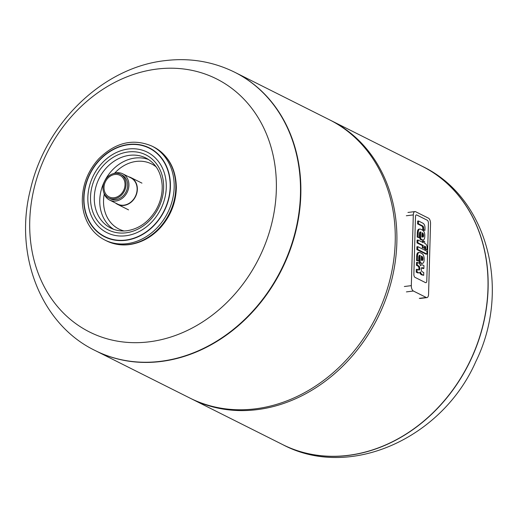 <?xml version="1.0" encoding="UTF-8"?>
<svg xmlns="http://www.w3.org/2000/svg" width="518" height="518" viewBox="0 0 518 518"><rect width="100%" height="100%" fill="white"/><g stroke="black" fill="none" stroke-linecap="round" stroke-linejoin="round"><path stroke-width="0.78" d="M330.264 120.176A155.665 130.109 116.6 0 1 331.086 120.584A155.665 130.109 116.6 0 1 391.427 281.099A155.665 130.109 116.6 0 1 257.109 409.641A155.665 130.109 116.6 0 1 191.505 398.866L282.627 444.573A155.665 130.109 -63.4 0 0 468.712 363.765A155.665 130.109 -63.4 0 0 422.209 166.291A155.665 130.109 116.6 0 1 482.549 326.806A155.665 130.109 116.6 0 1 348.232 455.348A155.665 130.109 116.6 0 1 282.627 444.573L282.757 444.638A155.665 130.109 -63.4 0 0 468.842 363.83A155.665 130.109 -63.4 0 0 422.338 166.356A155.665 130.109 -63.4 0 0 422.274 166.323M416.77 214.976L427.253 220.234A2.493 1.191 -97.1 0 1 428.412 223.245L426.8 280.84A2.493 1.191 -97.1 0 1 425.887 282.699A2.493 1.191 -97.1 0 1 425.511 282.627L415.028 277.363A2.493 1.191 -97.1 0 1 413.869 274.352L415.481 216.757A2.493 1.191 -97.1 0 1 416.394 214.899A2.493 1.191 -97.1 0 1 416.77 214.976A2.493 1.191 82.9 0 0 416.394 214.899A2.493 1.191 82.9 0 0 415.481 216.757L413.869 274.352A2.493 1.191 82.9 0 0 415.028 277.363L425.511 282.627A2.493 1.191 82.9 0 0 425.887 282.699A2.493 1.191 82.9 0 0 426.8 280.84L428.412 223.245A2.493 1.191 82.9 0 0 427.253 220.234L416.77 214.976M428.477 218.169L415.598 211.707A4.448 2.13 82.9 0 0 414.924 211.577A4.448 2.13 82.9 0 0 413.299 214.899L411.318 285.638A4.448 2.13 82.9 0 0 413.383 291.019L426.262 297.481A4.448 2.13 82.9 0 0 426.929 297.61A4.448 2.13 82.9 0 0 428.561 294.289L430.536 223.543A4.448 2.13 82.9 0 0 428.477 218.169M423.245 245.48L417.903 242.8L417.981 240.009L423.323 242.689L423.374 240.909L424.63 241.543L424.579 243.318L425.543 243.803A4.306 2.066 -97.1 0 1 426.618 245.124A2.694 1.295 -97.1 0 1 426.942 246.167A4.125 1.975 -97.1 0 1 427.072 247.85L427.02 249.818L425.699 249.158L425.738 247.811A1.573 0.758 82.9 0 0 425.718 247.371A0.848 0.408 82.9 0 0 425.498 246.723A1.632 0.783 82.9 0 0 425.187 246.451L424.501 246.108L424.436 248.264L423.187 247.636L423.245 245.48L422.371 245.59L422.312 247.746L423.187 247.636M417.981 240.009L417.107 240.119L417.029 242.91L417.903 242.8M417.029 242.91L422.371 245.59M422.468 242.256L422.5 241.019L423.374 240.909M424.482 246.678A1.632 0.783 -97.1 0 1 424.624 246.833A0.848 0.408 -97.1 0 1 424.844 247.481A1.573 0.758 -97.1 0 1 424.864 247.915L424.831 249.268L427.02 249.818M424.831 249.268L425.699 249.158M424.624 246.833L425.498 246.723M424.488 246.542L425.187 246.451M422.312 247.746L424.436 248.264M417.793 246.672L426.981 251.275L426.903 254.073L417.715 249.462L417.793 246.672L416.925 246.782L416.848 249.572L417.715 249.462L416.848 249.572L426.029 254.176L426.903 254.073M417.637 221.095L418.512 220.985L417.637 221.095L417.56 223.886L421.762 225.997A4.267 2.046 -97.1 0 1 421.917 226.081A2.784 1.334 -97.1 0 1 422.312 226.457A1.522 0.725 -97.1 0 1 422.617 227.091L423.491 226.981A1.522 0.725 82.9 0 0 423.187 226.347A2.784 1.334 82.9 0 0 422.785 225.971A4.267 2.046 82.9 0 0 422.636 225.887L418.434 223.776L418.512 220.985L423.038 223.258A5.374 2.577 -97.1 0 1 424.359 224.754A3.477 1.664 -97.1 0 1 424.928 226.819A5.407 2.59 -97.1 0 1 425 228.328L424.941 230.387L423.594 229.714L423.633 228.302A3.121 1.496 82.9 0 0 423.627 227.875A1.878 0.9 82.9 0 0 423.491 226.981M417.56 223.886L418.434 223.776L417.56 223.886M422.617 227.091A1.878 0.9 -97.1 0 1 422.759 227.985A3.121 1.496 -97.1 0 1 422.759 228.412L422.72 229.824L424.941 230.387M422.72 229.824L423.594 229.714M422.759 227.985L423.627 227.875M422.533 237.056L423.18 236.979A1.658 0.796 82.9 0 0 423.582 235.761L423.594 235.34A1.658 0.796 82.9 0 0 423.271 233.767A2.616 1.256 82.9 0 0 422.889 233.242A4.507 2.156 82.9 0 0 422.39 232.893L422.053 232.724L421.937 236.784L422.28 236.953A4.507 2.156 82.9 0 0 422.779 237.102A2.616 1.256 82.9 0 0 422.882 237.095A2.616 1.256 82.9 0 0 423.18 236.979M422.889 233.242L422.034 233.353A2.616 1.256 -97.1 0 1 422.403 233.877A1.658 0.796 -97.1 0 1 422.72 235.45L422.707 235.871A1.658 0.796 -97.1 0 1 422.39 237.004M422.707 235.871L423.582 235.761M422.72 235.45L423.594 235.34M422.403 233.877L423.271 233.767M422.047 232.938L422.39 232.893M424.766 236.596A4.209 2.014 -97.1 0 1 423.219 239.931A4.209 2.014 -97.1 0 1 423.051 239.938A7.336 3.516 -97.1 0 1 422.099 239.698L420.804 239.044L420.687 232.038A2.493 1.198 82.9 0 0 420.273 231.947A2.493 1.198 82.9 0 0 419.794 232.252A2.668 1.276 82.9 0 0 419.438 233.825L419.334 237.665L418.065 237.024L418.181 232.802A6.689 3.205 -97.1 0 1 418.369 231.093A4.254 2.04 -97.1 0 1 419.807 229.053A4.254 2.04 -97.1 0 1 420.066 229.053A7.258 3.477 -97.1 0 1 420.758 229.247L422.423 230.083A7.53 3.607 -97.1 0 1 423.303 230.756A4.312 2.066 -97.1 0 1 424.792 235.696L424.766 236.596M419.865 232.174L419.93 239.154L421.231 239.802A7.336 3.516 82.9 0 0 422.176 240.048L423.051 239.938M422.176 240.048A4.209 2.014 82.9 0 0 422.345 240.041A4.209 2.014 82.9 0 0 422.513 240.002M419.93 239.154L420.804 239.044M420.117 232.297L420.992 232.194M419.897 232.135L420.687 232.038M419.198 229.163A4.254 2.04 82.9 0 0 418.933 229.163A4.254 2.04 82.9 0 0 417.495 231.203A6.689 3.205 82.9 0 0 417.307 232.912L417.191 237.134L419.334 237.665M417.191 237.134L418.065 237.024M421.879 260.431L422.526 260.353A1.658 0.796 82.9 0 0 422.928 259.142L422.941 258.715A1.658 0.796 82.9 0 0 422.617 257.142A2.616 1.256 82.9 0 0 422.235 256.617A4.507 2.156 82.9 0 0 421.736 256.268L421.399 256.099L421.283 260.159L421.626 260.327A4.507 2.156 82.9 0 0 422.125 260.476A2.616 1.256 82.9 0 0 422.228 260.476A2.616 1.256 82.9 0 0 422.526 260.353M422.235 256.617L421.38 256.727A2.616 1.256 -97.1 0 1 421.749 257.252A1.658 0.796 -97.1 0 1 422.066 258.825L422.06 259.253A1.658 0.796 -97.1 0 1 421.743 260.386M422.06 259.253L422.928 259.142M422.066 258.825L422.941 258.715M421.749 257.252L422.617 257.142M421.393 256.313L421.736 256.268M424.112 259.971A4.209 2.014 -97.1 0 1 422.565 263.306A4.209 2.014 -97.1 0 1 422.397 263.312A7.336 3.516 -97.1 0 1 421.445 263.073L420.15 262.419L420.04 255.413A2.493 1.198 82.9 0 0 419.619 255.322A2.493 1.198 82.9 0 0 419.14 255.633A2.668 1.276 82.9 0 0 418.784 257.2L418.68 261.04L417.411 260.405L417.527 256.177A6.689 3.205 -97.1 0 1 417.715 254.467A4.254 2.04 -97.1 0 1 419.153 252.428A4.254 2.04 -97.1 0 1 419.412 252.434A7.258 3.477 -97.1 0 1 420.111 252.622L421.775 253.457A7.53 3.607 -97.1 0 1 422.649 254.131A4.312 2.066 -97.1 0 1 424.138 259.071L424.112 259.971M419.211 255.549L419.276 262.529L420.577 263.183A7.336 3.516 82.9 0 0 421.522 263.422L422.397 263.312M421.522 263.422A4.209 2.014 82.9 0 0 421.697 263.416A4.209 2.014 82.9 0 0 421.859 263.377M419.276 262.529L420.15 262.419M419.47 255.678L420.338 255.568M419.243 255.516L420.04 255.413M418.544 252.538A4.254 2.04 82.9 0 0 418.279 252.538A4.254 2.04 82.9 0 0 416.841 254.578A6.689 3.205 82.9 0 0 416.66 256.287L416.537 260.515L418.68 261.04M416.537 260.515L417.411 260.405M421.529 267.897A1.69 0.809 82.9 0 0 421.263 268.965L421.251 269.444A1.69 0.809 82.9 0 0 421.451 270.752A2.227 1.068 82.9 0 0 421.956 271.523A4.299 2.059 82.9 0 0 422.358 271.827L423.756 272.526L423.679 275.33L422.371 274.676A6.43 3.082 -97.1 0 1 421.296 273.737A4.105 1.968 -97.1 0 1 420.415 271.905A4.377 2.098 -97.1 0 1 419.444 272.772A10.386 4.979 -97.1 0 1 419.392 272.779A10.386 4.979 -97.1 0 1 418.298 272.669L417.087 272.06L417.165 269.256L418.602 269.982A3.296 1.58 82.9 0 0 419.043 270.046A3.296 1.58 82.9 0 0 419.315 269.956A1.619 0.777 82.9 0 0 419.761 268.881L419.781 268.195A1.709 0.822 82.9 0 0 419.256 266.407A3.885 1.858 82.9 0 0 418.563 265.825L417.275 265.177L417.353 262.38L418.596 262.995A6.598 3.166 -97.1 0 1 419.69 263.947A4.377 2.098 -97.1 0 1 420.584 265.747A4.105 1.968 -97.1 0 1 421.548 264.84A6.43 3.082 -97.1 0 1 421.697 264.815A6.43 3.082 -97.1 0 1 422.643 264.989L423.944 265.643L423.866 268.447L422.468 267.748A4.299 2.059 82.9 0 0 422.06 267.644A2.227 1.068 82.9 0 0 421.943 267.644A2.227 1.068 82.9 0 0 421.529 267.897M419.755 272.643A4.105 1.968 82.9 0 0 420.428 273.847A6.43 3.082 82.9 0 0 421.503 274.786L423.679 275.33M417.165 269.256L416.291 269.366L416.213 272.17L417.424 272.779A10.386 4.979 82.9 0 0 418.518 272.889A10.386 4.979 82.9 0 0 418.576 272.882L419.34 272.785M417.424 272.779L418.298 272.669M416.213 272.17L417.087 272.06M418.751 270.027L419.315 269.956M417.353 262.38L416.485 262.484L416.407 265.287L417.689 265.935A3.885 1.858 -97.1 0 1 418.382 266.517A1.709 0.822 -97.1 0 1 418.907 268.305L418.887 268.991A1.619 0.777 -97.1 0 1 418.57 269.962M418.887 268.991L419.761 268.881M418.907 268.305L419.781 268.195M418.382 266.517L419.256 266.407M417.689 265.935L418.563 265.825M416.407 265.287L417.275 265.177M420.979 264.912A6.43 3.082 82.9 0 0 420.823 264.925A6.43 3.082 82.9 0 0 420.674 264.951A4.105 1.968 82.9 0 0 420.344 265.093M421.574 267.845A4.299 2.059 -97.1 0 1 421.6 267.858L422.999 268.557L423.866 268.447M421.6 267.858L422.468 267.748M300.822 194.593A155.665 130.109 -63.4 0 0 235.049 72.41A155.665 130.109 116.6 0 1 281.552 269.884A155.665 130.109 116.6 0 1 95.467 350.692A155.665 130.109 -63.4 0 0 161.072 361.473A155.665 130.109 -63.4 0 0 300.822 194.593M191.505 398.866A155.665 130.109 116.6 0 1 190.682 398.452M234.874 72.326A155.665 130.109 116.6 0 1 235.049 72.41L329.448 119.762A155.665 130.109 116.6 0 1 389.789 280.277A155.665 130.109 116.6 0 1 255.471 408.825A155.665 130.109 116.6 0 1 189.866 398.044L95.467 350.692A155.665 130.109 116.6 0 1 95.293 350.608M156.85 69.069A141.589 118.337 116.6 0 1 257.925 260.25A141.589 118.337 116.6 0 1 44.354 286.966A141.589 118.337 116.6 0 1 156.85 69.069M114.187 197.721A12.063 10.082 116.6 0 1 109.104 196.885A12.063 10.082 116.6 0 1 105.497 181.578A12.063 10.082 116.6 0 1 119.923 175.317A12.063 10.082 116.6 0 1 124.598 187.756A12.063 10.082 116.6 0 1 114.187 197.721M114.154 198.841A13.228 11.059 116.6 0 1 108.579 197.928A13.228 11.059 116.6 0 1 104.63 181.138A13.228 11.059 116.6 0 1 120.448 174.275A13.228 11.059 116.6 0 1 125.576 187.917A13.228 11.059 116.6 0 1 114.154 198.841M120.448 174.275L122.08 175.09A13.228 11.059 116.6 0 1 127.208 188.74A13.228 11.059 116.6 0 1 115.792 199.663A13.228 11.059 116.6 0 1 110.217 198.75L108.579 197.928M113.144 173.718A14.679 12.27 116.6 0 1 122.727 173.802A14.679 12.27 116.6 0 1 128.419 188.934A14.679 12.27 116.6 0 1 115.754 201.055A14.679 12.27 116.6 0 1 109.57 200.039A14.679 12.27 116.6 0 1 103.768 192.405M122.727 173.802L130.918 177.907A14.679 12.27 116.6 0 1 136.603 193.039A14.679 12.27 116.6 0 1 123.938 205.16A14.679 12.27 116.6 0 1 117.754 204.144L109.57 200.039M128.768 176.832A14.957 12.497 116.6 0 1 131.041 177.661A14.957 12.497 116.6 0 1 136.836 193.078A14.957 12.497 116.6 0 1 123.931 205.432A14.957 12.497 116.6 0 1 117.631 204.396A14.957 12.497 116.6 0 1 115.611 203.069M125.855 235.761A45.034 37.639 116.6 0 1 93.706 174.961A45.034 37.639 116.6 0 1 161.629 166.459A45.034 37.639 116.6 0 1 125.855 235.761M125.732 240.048A49.482 41.356 116.6 0 1 90.41 173.239A49.482 41.356 116.6 0 1 165.048 163.902A49.482 41.356 116.6 0 1 125.732 240.048M282.692 444.606A155.665 130.109 -63.4 0 0 282.757 444.638C350.149 480.432 442.417 437.963 475.764 361.693C511.13 290.313 488.241 197.656 422.338 166.356L331.086 120.584M413.299 214.899L406.326 215.766M411.318 285.638L404.351 286.512M413.383 291.019L406.41 291.893M426.262 297.481L419.289 298.349M424.864 247.915L425.738 247.811M424.844 247.481L425.718 247.371M422.312 226.457L423.187 226.347M421.917 226.081L422.785 225.971M421.762 225.997L422.636 225.887M422.759 228.412L423.633 228.302M421.231 239.802L422.099 239.698M417.307 232.912L418.181 232.802M417.495 231.203L418.369 231.093M420.577 263.183L421.445 263.073M416.66 256.287L417.527 256.177M416.841 254.578L417.715 254.467M421.503 274.786L422.371 274.676M420.428 273.847L421.296 273.737M420.674 264.951L421.548 264.84M234.699 72.235A155.665 130.109 116.6 0 1 281.203 269.71A155.665 130.109 116.6 0 1 95.118 350.518C40.346 324.126 13.753 253.755 30.543 189.096C45.629 123.297 102.719 67.554 164.899 60.651C189.653 57.64 212.917 61.5 234.699 72.235L235.049 72.41M124.061 230.97A36.415 30.432 116.6 0 1 104.254 193.972M114.685 173.167A36.415 30.432 116.6 0 1 156.19 166.925M113.636 229.319A39.193 32.757 116.6 0 1 104.604 181.132A39.193 32.757 116.6 0 1 148.627 159.557M110.852 228.114A39.193 32.757 116.6 0 1 99.145 178.393A39.193 32.757 116.6 0 1 145.998 158.048C155.847 163.345 161.234 172.475 162.179 185.438C162.497 194.25 160.295 202.661 155.594 210.671C148.258 222.254 138.707 228.95 126.955 230.743C121.154 231.442 115.786 230.562 110.852 228.114M125.932 232.822A41.971 35.082 116.6 0 1 95.972 176.146A41.971 35.082 116.6 0 1 159.285 168.22A41.971 35.082 116.6 0 1 125.932 232.822M125.725 240.313A49.754 41.589 116.6 0 1 90.203 173.129A49.754 41.589 116.6 0 1 165.261 163.74A49.754 41.589 116.6 0 1 125.725 240.313M127.014 243.674A52.538 43.913 116.6 0 1 104.869 240.041C98.051 236.571 92.625 231.397 88.597 224.527C84.589 217.534 82.492 209.699 82.304 201.003C82.323 184.997 87.827 170.914 98.815 158.741C115.501 142.385 133.223 138.177 151.981 146.121A52.538 43.913 116.6 0 1 172.345 200.291A52.538 43.913 116.6 0 1 127.014 243.674M128.652 244.496A52.538 43.913 116.6 0 1 106.507 240.864C113.552 244.341 121.134 245.59 129.241 244.613C141.349 242.903 151.923 237.063 160.956 227.085C170.849 215.592 175.978 202.434 176.34 187.607C175.978 168.713 168.408 155.16 153.619 146.937A52.538 43.913 116.6 0 1 173.983 201.114A52.538 43.913 116.6 0 1 128.652 244.496M414.924 211.577L407.957 212.451M426.929 297.61L419.962 298.478M422.345 240.041L423.219 239.931M418.933 229.163L419.807 229.053M421.697 263.416L422.565 263.306M418.279 252.538L419.153 252.428M418.518 272.889L419.392 272.779M420.823 264.925L421.697 264.815M95.118 350.518L95.467 350.692M117.631 204.396L128.542 209.868M131.041 177.661L141.951 183.132M104.869 240.041L106.507 240.864M151.981 146.121L153.619 146.937"/></g></svg>
